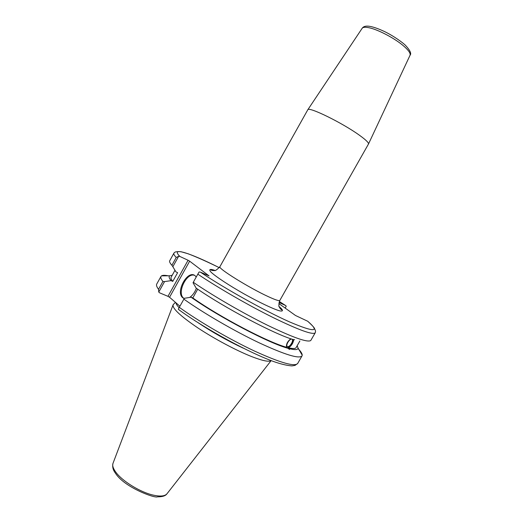<?xml version="1.0" encoding="UTF-8"?>
<svg xmlns="http://www.w3.org/2000/svg" width="523" height="523" viewBox="0 0 523 523"><rect width="100%" height="100%" fill="white"/><g stroke="black" fill="none" stroke-linecap="round" stroke-linejoin="round"><path stroke-width="0.78" d="M219.915 266.684L307.786 109.791C308.413 106.241 342.572 122.964 359.582 135.346C365.871 139.883 368.846 142.766 368.499 144.002L279.825 300.437C279.236 301.17 275.405 299.908 268.332 296.652C249.321 287.99 217.248 268.031 219.915 266.684C216.927 269.816 215.077 271.084 214.365 270.489C212.776 270.711 211.41 270.404 210.266 269.567C210.769 269.247 212.305 269.522 214.868 270.398M219.261 267.658C207.016 261.65 196.661 257.028 188.188 253.792L181.121 251.746C176.297 251.367 177.454 251.962 176.624 251.759C175.565 251.74 174.656 252.21 173.898 253.165C173.466 253.93 174.244 255.374 176.231 257.486L178.631 256.296L179.886 256.46L188.071 260.258L167.975 296.338L169.55 297.254L189.653 261.173L188.071 260.258M189.653 261.173L209.063 275.902L200.381 272.123L199.093 271.973L197.825 274.163C217.856 287.683 248.654 305.445 273.313 317.664C298.96 330.111 312.931 335.158 315.225 332.791C315.578 331.948 315.598 331.079 315.271 330.183L314.539 328.771C314.82 328.176 312.545 325.672 307.714 321.253L295.502 315.487L278.857 303.562M279.034 302.464L285.558 305.491L286.244 306.184L285.172 308.08M287.585 346.599C289.886 347.416 294.279 339.826 291.873 339.185C289.637 338.172 285.068 345.919 287.506 346.572L287.585 346.599M315.225 332.791L310.734 340.551C307.459 342.65 293.043 337.551 267.508 325.247C242.986 313.179 212.887 295.743 193.294 282.283L193.052 282.793L196.171 288.127C224.406 307.786 274.915 334.406 293.194 339.525L294.619 339.715M293.691 339.577C293.279 342.951 291.579 345.683 288.585 347.782L290.193 348.861L289.5 349.429L286.558 347.252C286.055 344.18 287.493 341.356 290.873 338.78M287.284 347.736C290.611 346.546 292.638 343.82 293.364 339.538M288.585 347.782C292.939 348.815 295.443 348.763 296.09 347.618L299.888 340.97M290.193 348.861C295.312 350.057 297.927 349.802 298.051 348.096L297.182 345.71M168.177 275.798C164.869 275.144 162.646 275.17 161.515 275.869L160.973 276.438C160.411 277.445 161.051 279.112 162.908 281.452L158.541 289.311C156.73 286.898 156.129 285.153 156.73 284.067L160.973 276.438M167.975 296.338L159.652 292.847L158.75 292.063L164.562 281.603L162.908 281.452M164.562 281.603L171.08 280.648L172.767 281.387L177.624 272.66L175.944 271.908L172.851 266.704L178.631 256.296M172.198 275.281L169.707 275.778C168.615 276.543 169.073 278.171 171.08 280.648M179.919 306.223L169.55 297.254M175.878 302.732C176.016 303.902 177.088 305.556 179.095 307.707M198.047 322.684C212.475 332.308 227.544 340.793 243.247 348.155M308.25 321.71L307.714 321.253M178.323 309.158L179.095 309.891C205.108 328.947 250.667 353.633 275.131 362.06C281.688 364.276 287.277 365.551 291.886 365.897L294.985 365.42L297.679 363.485C294.75 366.963 280.321 362.805 254.407 351.005C229.519 339.335 198.884 321.501 179.304 307.334L178.323 309.158M197.714 289.18L192.81 297.953L191.085 297.214L184.397 298.287L183.874 299.143C203.571 313.153 234.245 330.974 259.075 342.774C284.924 354.731 299.234 359.111 302.013 355.908L302.216 355.15C302.222 353.646 300.803 351.43 297.966 348.495M179.304 307.334L183.874 299.143M158.75 292.063L158.541 289.311M173.531 304.301L173.093 304.831C172.244 308.42 180.5 316.108 197.857 327.901C214.58 338.976 236.71 350.743 251.916 356.693C262.67 360.824 269.07 362.125 271.13 360.595M193.294 282.283L197.825 274.163M176.231 257.486L171.897 265.279L172.851 266.704M173.898 253.165L169.589 261.016C169.387 261.905 170.158 263.324 171.897 265.279M194.589 275.373C186.718 272.097 176.597 292.985 183.586 298.097L182.782 297.757C175.198 292.102 187.58 269.567 194.974 275.628L196.243 276.994M196.38 288.271C194.837 292.37 192.608 295.423 189.699 297.437M174.976 270.286L171.132 277.203C170.661 278.04 171.204 279.432 172.767 281.387M192.81 297.953C220.131 317.252 268.606 342.604 286.558 347.252M191.085 297.214C219.144 317.141 269.685 343.604 288.173 348.331M362.125 28.353L362.178 28.275C363.04 27.131 365.361 26.954 369.127 27.758C378.332 29.621 395.453 38.722 404.057 46.351C408.705 50.463 410.705 53.431 410.052 55.248L410.006 55.333M214.901 270.391C209.651 268.711 208.422 269.352 211.207 272.32C216.025 276.798 229.028 285.368 244.051 293.887C259.12 302.327 273.183 309.001 279.511 310.806C283.492 311.656 283.407 310.27 279.243 306.648M179.886 256.46C169.903 246.372 190.045 252.929 219.261 267.665M279.321 301.503L285.558 305.491L279.321 301.503M307.701 321.246C320.436 332.229 314.401 332.465 289.611 321.939C264.841 310.917 224.589 288.461 200.381 272.123M271.162 360.602L167.085 493.647C165.144 496.137 160.724 496.673 153.84 495.248C140.765 492.581 121.97 481.055 115.596 471.864C113.02 468.248 112.177 465.365 113.053 463.201L173.008 305.066M307.786 109.791L362.178 28.275C363.577 26.163 366.525 25.601 371.023 26.595C374.926 27.464 379.633 29.223 385.15 31.857C394.46 36.473 403.226 42.978 405.619 45.501C410.156 50.424 411.634 53.673 410.052 55.248L368.499 144.002M279.825 300.437C278.687 304.615 278.556 306.857 279.439 307.158C280.073 308.635 281.041 309.642 282.355 310.191C282.342 309.564 281.309 308.393 279.256 306.681M287.173 346.35L287.506 346.572M288.82 348.978L289.5 349.429M169.707 275.778L161.515 275.869M297.679 363.485L302.013 355.908M112.922 463.548C111.876 469.164 114.838 472.177 115.844 473.818C125.245 487.769 155.181 498.517 157.423 496.824C162.261 496.883 165.405 495.922 166.85 493.941M183.926 298.358L183.128 298.018M175.44 302.346L173.211 304.634M298.051 348.096L302.216 355.15"/></g></svg>
